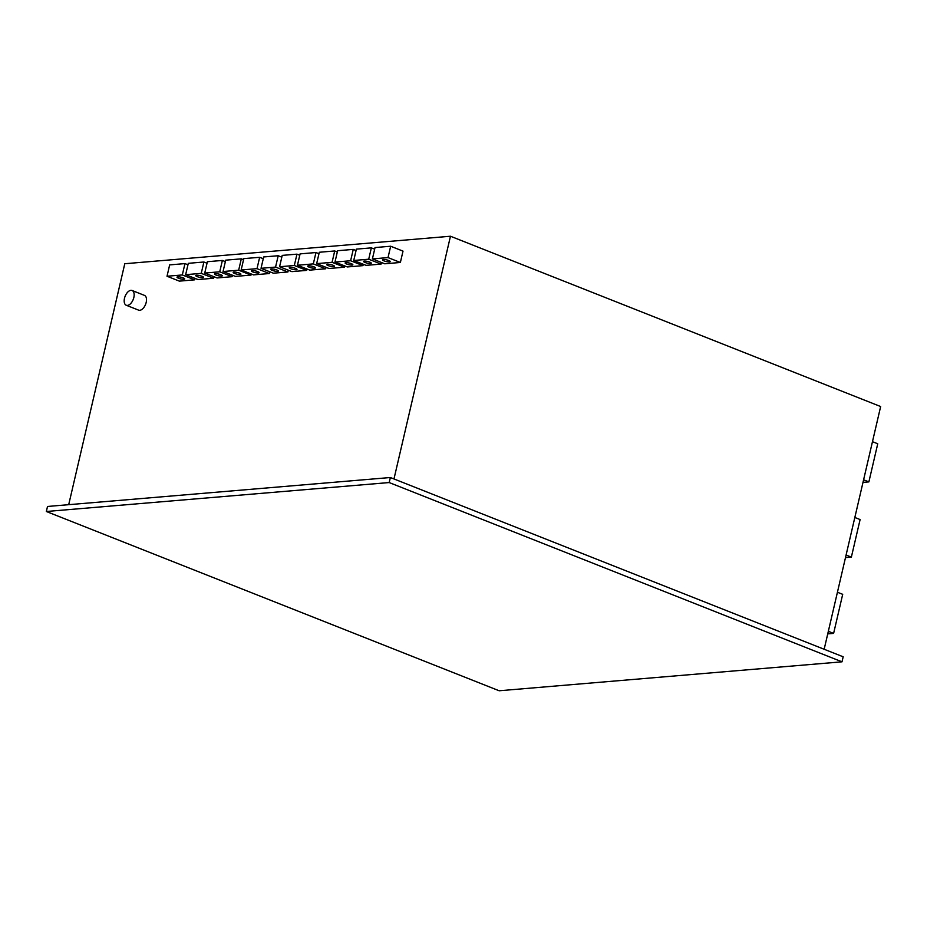 <?xml version="1.0" encoding="UTF-8"?>
<svg xmlns="http://www.w3.org/2000/svg" width="927" height="927" viewBox="0 0 927 927"><rect width="100%" height="100%" fill="white"/><g stroke="black" fill="none" stroke-linecap="round" stroke-linejoin="round"><path stroke-width="1.39" d="M370.499 263.511A3.975 0.869 13.1 0 1 366.084 262.839A3.975 0.869 13.1 0 1 363.535 261.391A3.975 0.869 13.1 0 1 364.323 261.066A3.975 0.869 13.1 0 1 368.737 261.75A3.975 0.869 13.1 0 1 371.275 263.198A3.975 0.869 13.1 0 1 370.499 263.511M352.063 265.076A3.975 0.869 13.1 0 1 347.648 264.392A3.975 0.869 13.1 0 1 345.111 262.944A3.975 0.869 13.1 0 1 345.887 262.631A3.975 0.869 13.1 0 1 350.302 263.303A3.975 0.869 13.1 0 1 352.839 264.751A3.975 0.869 13.1 0 1 352.063 265.076M333.639 266.628A3.975 0.869 13.1 0 1 329.224 265.956A3.975 0.869 13.1 0 1 326.675 264.508A3.975 0.869 13.1 0 1 327.463 264.183A3.975 0.869 13.1 0 1 331.878 264.855A3.975 0.869 13.1 0 1 334.415 266.304A3.975 0.869 13.1 0 1 333.639 266.628M314.647 268.227A3.975 0.869 13.1 0 1 310.232 267.555A3.975 0.869 13.1 0 1 307.694 266.107A3.975 0.869 13.1 0 1 308.471 265.782A3.975 0.869 13.1 0 1 312.886 266.466A3.975 0.869 13.1 0 1 315.423 267.903A3.975 0.869 13.1 0 1 314.647 268.227M296.211 269.792A3.975 0.869 13.1 0 1 291.796 269.108A3.975 0.869 13.1 0 1 289.259 267.66A3.975 0.869 13.1 0 1 290.035 267.347A3.975 0.869 13.1 0 1 294.45 268.019A3.975 0.869 13.1 0 1 296.999 269.467A3.975 0.869 13.1 0 1 296.211 269.792M277.555 271.368A3.975 0.869 13.1 0 1 273.141 270.684A3.975 0.869 13.1 0 1 270.603 269.236A3.975 0.869 13.1 0 1 271.379 268.923A3.975 0.869 13.1 0 1 275.794 269.595A3.975 0.869 13.1 0 1 278.343 271.043A3.975 0.869 13.1 0 1 277.555 271.368M258.343 272.978A3.975 0.869 13.1 0 1 253.928 272.306A3.975 0.869 13.1 0 1 251.391 270.858A3.975 0.869 13.1 0 1 252.167 270.545A3.975 0.869 13.1 0 1 256.582 271.217A3.975 0.869 13.1 0 1 259.131 272.665A3.975 0.869 13.1 0 1 258.343 272.978M240.128 274.519A3.975 0.869 13.1 0 1 235.713 273.847A3.975 0.869 13.1 0 1 233.175 272.399A3.975 0.869 13.1 0 1 233.952 272.075A3.975 0.869 13.1 0 1 238.366 272.747A3.975 0.869 13.1 0 1 240.904 274.195A3.975 0.869 13.1 0 1 240.128 274.519M221.495 276.095A3.975 0.869 13.1 0 1 217.08 275.423A3.975 0.869 13.1 0 1 214.543 273.975A3.975 0.869 13.1 0 1 215.319 273.65A3.975 0.869 13.1 0 1 219.734 274.322A3.975 0.869 13.1 0 1 222.283 275.771A3.975 0.869 13.1 0 1 221.495 276.095M202.712 277.683A3.975 0.869 13.1 0 1 198.308 277.011A3.975 0.869 13.1 0 1 195.759 275.562A3.975 0.869 13.1 0 1 196.547 275.238A3.975 0.869 13.1 0 1 200.962 275.91A3.975 0.869 13.1 0 1 203.5 277.358A3.975 0.869 13.1 0 1 202.712 277.683M183.94 279.27A3.975 0.869 13.1 0 1 179.525 278.587A3.975 0.869 13.1 0 1 176.987 277.15A3.975 0.869 13.1 0 1 177.764 276.825A3.975 0.869 13.1 0 1 182.179 277.497A3.975 0.869 13.1 0 1 184.716 278.946A3.975 0.869 13.1 0 1 183.94 279.27M389.467 261.912A3.975 0.869 13.1 0 1 385.053 261.24A3.975 0.869 13.1 0 1 382.515 259.792A3.975 0.869 13.1 0 1 383.291 259.467A3.975 0.869 13.1 0 1 387.706 260.139A3.975 0.869 13.1 0 1 390.255 261.588A3.975 0.869 13.1 0 1 389.467 261.912M124.496 298.262A7.937 4.357 -68.4 0 0 126.246 305.25A7.937 4.357 -68.4 0 0 133.847 297.474A7.937 4.357 -68.4 0 0 132.097 290.487A7.937 4.357 -68.4 0 0 124.496 298.262M126.246 305.25L138.598 310.139A7.937 4.357 -68.4 0 0 146.199 302.364A7.937 4.357 -68.4 0 0 144.438 295.377L132.097 290.487M68.702 504.682L124.774 263.731L450.464 236.234L880.65 406.536L824.161 649.259M393.975 478.958L450.464 236.234M400.371 262.48L403.013 251.124L390.661 246.234L375.041 247.555L372.399 258.911L384.74 263.789L400.371 262.48L388.019 257.59L390.661 246.234M353.743 260.475L368.714 259.212L371.356 247.868L356.385 249.131L353.743 260.475L366.095 265.365L381.067 264.102L381.437 262.492M334.983 262.063L350.626 260.742L353.257 249.398L337.625 250.719L334.983 262.063L347.335 266.953L362.967 265.632L363.291 264.253M316.663 263.616L332.075 262.306L334.717 250.962L319.305 252.26L316.663 263.616L329.015 268.506L344.427 267.196L344.728 265.922M297.451 265.238L313.314 263.894L315.956 252.538L300.093 253.882L297.451 265.238L309.803 270.128L325.667 268.784L326.003 267.312M279.583 266.744L294.322 265.493L296.964 254.149L282.225 255.388L279.583 266.744L291.924 271.634L306.675 270.383L306.988 269.015M261.032 268.309L275.562 267.08L278.204 255.736L263.674 256.953L261.032 268.309L273.384 273.198L287.903 271.97L288.32 270.197M241.159 269.989L257.011 268.645L259.653 257.3L243.789 258.633L241.159 269.989L253.5 274.879L269.363 273.535L269.78 271.773M223.059 271.518L238.668 270.197L241.31 258.842L225.701 260.163L223.059 271.518L235.412 276.408L251.008 275.087L251.263 273.986M204.74 273.059L219.734 271.796L222.376 260.441L207.381 261.715L204.74 273.059L217.092 277.949L232.086 276.686L232.422 275.215M185.655 274.67L201.252 273.361L203.894 262.005L188.297 263.326L185.655 274.67L198.007 279.56L213.604 278.239L213.963 276.709M167.022 276.246L182.318 274.948L184.96 263.604L169.664 264.89L167.022 276.246L179.375 281.136L194.67 279.838L195.018 278.378M46.35 511.495L47.52 506.466L390.348 477.521L389.178 482.55L46.35 511.495L499.178 690.766L842.006 661.82L389.178 482.55M390.348 477.521L843.176 656.791L842.006 661.82M837.429 592.249L842.701 594.334L833.616 633.396L827.741 633.894M833.616 633.396L828.344 631.31M854.833 517.475L860.105 519.56L851.368 557.115L845.494 557.602M851.368 557.115L846.096 555.03M872.469 441.681L877.742 443.766L868.877 481.889L863.002 482.388M868.877 481.889L863.605 479.804M372.399 258.911L388.019 257.59M371.356 247.868L374.659 249.178M368.714 259.212L381.067 264.102M353.257 249.398L356.072 250.51M350.626 260.742L362.967 265.632M334.717 250.962L337.324 251.993M332.075 262.306L344.427 267.196M315.956 252.538L318.958 253.731M313.314 263.894L325.667 268.784M296.964 254.149L299.769 255.261M294.322 265.493L306.675 270.383M278.204 255.736L281.808 257.161M275.562 267.08L287.903 271.97M259.653 257.3L263.268 258.726M257.011 268.645L269.363 273.535M241.31 258.842L243.546 259.734M238.668 270.197L251.008 275.087M222.376 260.441L225.365 261.623M219.734 271.796L232.086 276.686M203.894 262.005L207.022 263.245M201.252 273.361L213.604 278.239M184.96 263.604L187.961 264.786M182.318 274.948L194.67 279.838"/></g></svg>
